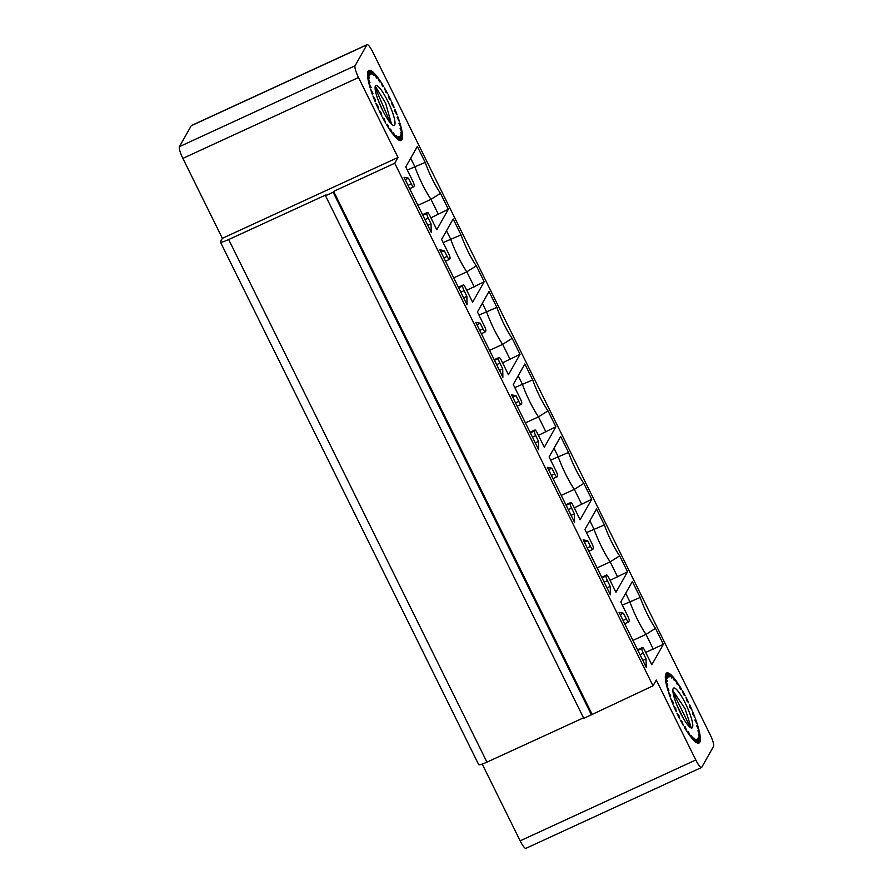 <?xml version="1.0" encoding="UTF-8"?>
<svg xmlns="http://www.w3.org/2000/svg" width="893" height="893" viewBox="0 0 893 893"><rect width="100%" height="100%" fill="white"/><g stroke="black" fill="none" stroke-linecap="round" stroke-linejoin="round"><path stroke-width="1.34" d="M371.979 74.309L369.602 70.29A38.578 7.535 -114.7 0 1 371.187 70.781L371.979 74.309M392.116 104.838L391.681 101.858A38.578 7.535 -114.7 0 1 394.26 107.673L392.116 104.838M377.985 106.111L378.42 109.091A38.578 7.535 -114.7 0 1 375.83 103.275L377.985 106.111L377.214 106.457M375.183 101.735A38.578 7.535 -114.7 0 1 372.939 96.02L375.25 99.592L375.183 101.735M372.392 94.546A38.578 7.535 -114.7 0 1 370.562 89.188L372.939 93.33L372.392 94.546M370.149 87.827A38.578 7.535 -114.7 0 1 368.831 83.06L371.164 87.603L370.149 87.827M368.552 81.888A38.578 7.535 -114.7 0 1 367.804 77.914L370.003 82.658L368.552 81.888M367.682 76.977A38.578 7.535 -114.7 0 1 367.525 73.963L369.49 78.718L367.682 76.977M367.57 73.304A38.578 7.535 -114.7 0 1 368.016 71.395L369.657 75.938L367.57 73.304M368.374 70.848L369.255 70.324L370.506 74.443L368.217 71.049A38.578 7.535 -114.7 0 1 368.776 70.514A38.578 7.535 -114.7 0 1 369.255 70.324M370.215 71.328L371.187 70.781M372.816 73.248L373.709 72.757L374.022 75.548L371.667 71.072A38.578 7.535 -114.7 0 1 373.709 72.757M375.864 76.608L376.746 76.162L376.556 78.082L374.312 73.36A38.578 7.535 -114.7 0 1 376.746 76.162M379.235 81.285L380.128 80.85L379.458 81.81L377.426 77.044A38.578 7.535 -114.7 0 1 380.128 80.85M380.876 81.977A38.578 7.535 -114.7 0 1 383.733 86.61L382.606 86.588L380.876 81.977M384.503 87.938A38.578 7.535 -114.7 0 1 387.395 93.196L385.854 92.18L384.503 87.938M392.663 133.894A38.578 7.535 -114.7 0 1 389.962 130.099L390.632 129.128L392.663 133.894M395.778 137.589A38.578 7.535 -114.7 0 1 393.355 134.776L393.534 132.867L395.778 137.589M398.423 139.866A38.578 7.535 -114.7 0 1 396.38 138.192L396.068 135.401L398.423 139.866M400.488 140.648A38.578 7.535 -114.7 0 1 398.914 140.156L398.111 136.629L400.488 140.648M401.872 139.9A38.578 7.535 -114.7 0 1 401.024 140.569A38.578 7.535 -114.7 0 1 400.834 140.625L399.595 136.495L401.872 139.9L400.734 140.29M402.52 137.634A38.578 7.535 -114.7 0 1 402.073 139.542L400.432 135.01L402.52 137.634L401.515 138.002M402.408 133.972A38.578 7.535 -114.7 0 1 402.564 136.975L400.6 132.231L402.408 133.972L401.47 134.341M401.537 129.061A38.578 7.535 -114.7 0 1 402.285 133.035L400.097 128.279L401.537 129.061L400.633 129.44M399.952 123.111A38.578 7.535 -114.7 0 1 401.258 127.889L398.925 123.334L399.952 123.111L399.026 123.535M397.698 116.403A38.578 7.535 -114.7 0 1 399.528 121.761L397.151 117.608L397.698 116.403M394.907 109.214A38.578 7.535 -114.7 0 1 397.162 114.918L394.84 111.357L394.907 109.214M388.165 94.658A38.578 7.535 -114.7 0 1 390.955 100.317L389.069 98.353L388.165 94.658M381.936 116.28A38.578 7.535 -114.7 0 1 379.134 110.62L381.021 112.596L381.936 116.28M385.586 123.011A38.578 7.535 -114.7 0 1 382.695 117.742L384.236 118.769L385.586 123.011M389.214 128.972A38.578 7.535 -114.7 0 1 386.356 124.328L387.495 124.361L389.214 128.972M191.247 125.734L179.426 146.653L355.057 65.781A10.716 2.099 65.3 0 0 358.506 77.524L398.01 157.447L394.739 163.24L653.017 685.824L656.288 680.042L695.792 759.976A10.716 2.099 65.3 0 0 701.53 767.478A10.716 2.099 65.3 0 0 701.753 767.266L713.574 746.347A10.716 2.099 65.3 0 0 710.136 734.615L372.839 52.162A10.716 2.099 65.3 0 0 367.101 44.65A10.716 2.099 65.3 0 0 366.878 44.862L191.247 125.734A10.716 2.099 -114.7 0 1 191.47 125.522L367.101 44.65M355.057 65.781L366.878 44.862M670.721 698.549A38.578 7.535 65.3 0 0 672.976 704.253L673.032 702.11L670.721 698.549M673.623 705.794A38.578 7.535 65.3 0 0 676.202 711.609L675.767 708.629L673.623 705.794M678.803 715.114L679.718 718.809A38.578 7.535 -114.7 0 1 676.916 713.15L678.803 715.114L678.044 715.472M680.477 720.271A38.578 7.535 65.3 0 0 683.368 725.529L682.018 721.287L680.477 720.271M684.138 726.857A38.578 7.535 65.3 0 0 686.996 731.49L685.277 726.88L684.138 726.857M687.744 732.617A38.578 7.535 65.3 0 0 690.445 736.424L688.425 731.657L687.744 732.617M691.137 737.305A38.578 7.535 65.3 0 0 693.56 740.107L691.316 735.385L691.137 737.305M694.162 740.71A38.578 7.535 65.3 0 0 696.205 742.396L693.85 737.919L694.162 740.71M696.696 742.686A38.578 7.535 65.3 0 0 698.27 743.177L695.904 739.158L696.696 742.686M698.616 743.143A38.578 7.535 65.3 0 0 698.817 743.088A38.578 7.535 65.3 0 0 699.654 742.418L697.377 739.024L698.616 743.143M699.855 742.061A38.578 7.535 65.3 0 0 700.313 740.163L698.214 737.529L699.855 742.061M700.346 739.504A38.578 7.535 65.3 0 0 700.201 736.491L698.393 734.749L700.346 739.504M700.079 735.553A38.578 7.535 65.3 0 0 699.319 731.579L697.88 730.809L700.079 735.553M699.052 730.407A38.578 7.535 65.3 0 0 697.734 725.641L696.707 725.864L699.052 730.407M697.31 724.279A38.578 7.535 65.3 0 0 695.491 718.921L694.933 720.138L697.31 724.279M694.944 717.447A38.578 7.535 65.3 0 0 692.689 711.732L692.633 713.875L694.944 717.447M692.042 710.192A38.578 7.535 65.3 0 0 689.463 704.376L689.898 707.356L692.042 710.192M685.947 697.176A38.578 7.535 -114.7 0 1 688.749 702.847L686.862 700.871L685.947 697.176M685.188 695.725A38.578 7.535 65.3 0 0 682.297 690.456L683.636 694.698L685.188 695.725M681.526 689.139A38.578 7.535 65.3 0 0 678.658 684.496L680.388 689.106L681.526 689.139M677.921 683.368A38.578 7.535 65.3 0 0 675.208 679.573L677.24 684.339L677.921 683.368L677.017 683.804M674.528 678.691A38.578 7.535 65.3 0 0 672.094 675.878L674.338 680.6L674.528 678.691L673.646 679.138M671.503 675.275A38.578 7.535 65.3 0 0 669.449 673.601L671.815 678.066L671.503 675.275L670.598 675.767M668.969 673.311A38.578 7.535 65.3 0 0 667.395 672.82L669.761 676.838L668.969 673.311L668.009 673.858M667.038 672.842A38.578 7.535 65.3 0 0 666.558 673.032A38.578 7.535 65.3 0 0 665.999 673.568L668.288 676.972L667.038 672.842L666.156 673.367M665.81 673.925A38.578 7.535 65.3 0 0 665.352 675.834L667.439 678.457L665.81 673.925M665.318 676.492A38.578 7.535 65.3 0 0 665.464 679.495L667.272 681.236L665.318 676.492M665.586 680.433A38.578 7.535 65.3 0 0 666.334 684.406L667.785 685.188L665.586 680.433M587.661 540.7L590.474 546.416A4.286 0.837 65.3 0 0 592.773 549.418A4.286 0.837 65.3 0 0 592.863 549.329L593.365 548.436A4.286 0.837 65.3 0 0 591.992 543.748L584.937 529.471L596.502 508.999L604.382 524.939A31.076 6.072 65.3 0 0 619.664 555.859L627.545 571.799L615.969 592.271L608.914 577.994A4.286 0.837 65.3 0 0 606.626 574.992A4.286 0.837 65.3 0 0 606.537 575.081L606.034 575.974A4.286 0.837 65.3 0 0 607.407 580.673L610.232 586.377L610.388 594.805L583.229 539.852L587.661 540.7L584.39 542.207M551.818 468.2L554.642 473.904A4.286 0.837 65.3 0 0 556.942 476.907A4.286 0.837 65.3 0 0 557.031 476.817L557.533 475.936A4.286 0.837 65.3 0 0 556.149 471.236L549.095 456.959L560.67 436.498L568.551 452.438A31.076 6.072 65.3 0 0 583.832 483.359L591.713 499.299L580.137 519.759L573.083 505.494A4.286 0.837 65.3 0 0 570.783 502.491A4.286 0.837 65.3 0 0 570.694 502.58L570.192 503.462A4.286 0.837 65.3 0 0 571.576 508.162L574.389 513.866L574.545 522.293L547.387 467.34L551.818 468.2L548.559 469.696M515.987 395.688L518.811 401.392A4.286 0.837 65.3 0 0 521.099 404.395A4.286 0.837 65.3 0 0 521.188 404.317L521.691 403.424A4.286 0.837 65.3 0 0 520.318 398.724L513.263 384.459L524.838 363.987L532.719 379.927A31.076 6.072 65.3 0 0 548.001 410.847L555.87 426.787L544.306 447.259L537.251 432.982A4.286 0.837 65.3 0 0 534.952 429.979A4.286 0.837 65.3 0 0 534.862 430.069L534.36 430.962A4.286 0.837 65.3 0 0 535.733 435.65L538.557 441.365L538.713 449.782L511.555 394.829L515.987 395.688L512.716 397.195M480.144 323.177L482.968 328.892A4.286 0.837 65.3 0 0 485.267 331.895A4.286 0.837 65.3 0 0 485.357 331.805L485.859 330.912A4.286 0.837 65.3 0 0 484.475 326.224L477.431 311.947L488.996 291.475L496.876 307.415A31.076 6.072 65.3 0 0 512.158 338.335L520.039 354.275L508.463 374.747L501.408 360.471A4.286 0.837 65.3 0 0 499.12 357.468A4.286 0.837 65.3 0 0 499.031 357.557L498.528 358.45A4.286 0.837 65.3 0 0 499.901 363.15L502.726 368.854L502.882 377.27L475.723 322.328L480.144 323.177L476.884 324.684M444.312 250.676L447.136 256.38A4.286 0.837 65.3 0 0 449.436 259.383A4.286 0.837 65.3 0 0 449.514 259.294L450.027 258.412A4.286 0.837 65.3 0 0 448.643 253.712L441.589 239.436L453.164 218.964L461.045 234.915A31.076 6.072 65.3 0 0 476.326 265.835L484.207 281.775L472.631 302.236L465.577 287.97A4.286 0.837 65.3 0 0 463.277 284.967A4.286 0.837 65.3 0 0 463.188 285.046L462.686 285.939A4.286 0.837 65.3 0 0 464.07 290.638L466.883 296.342L467.039 304.77L439.881 249.817L444.312 250.676L441.053 252.172M427.356 212.545L426.854 213.427A4.286 0.837 65.3 0 0 428.227 218.126L431.051 223.842L431.207 232.258L404.049 177.305L408.481 178.165L411.293 183.869A4.286 0.837 65.3 0 0 413.593 186.871A4.286 0.837 65.3 0 0 413.682 186.793L414.185 185.9A4.286 0.837 65.3 0 0 412.812 181.201L405.757 166.935L417.332 146.463L425.202 162.403A31.076 6.072 65.3 0 0 440.483 193.323L448.364 209.263L436.789 229.735L429.734 215.459A4.286 0.837 65.3 0 0 427.446 212.456A4.286 0.837 65.3 0 0 427.356 212.545L422.556 214.755M642.458 647.503A4.286 0.837 -114.7 0 0 642.368 647.592L641.866 648.485A4.286 0.837 -114.7 0 0 643.239 653.174L646.063 658.889L646.219 667.305L619.061 612.352L623.493 613.212L626.317 618.927A4.286 0.837 -114.7 0 0 628.605 621.93A4.286 0.837 -114.7 0 0 628.694 621.841L629.197 620.948A4.286 0.837 -114.7 0 0 627.824 616.248L620.769 601.982L632.344 581.51L640.225 597.45A31.076 6.072 65.3 0 0 655.507 628.371L663.376 644.311L651.812 664.783L644.757 650.506A4.286 0.837 -114.7 0 0 642.458 647.503L637.546 649.769M394.684 124.975A21.968 4.298 -114.7 0 1 394.237 125.422A21.968 4.298 -114.7 0 1 382.472 110.029A21.968 4.298 -114.7 0 1 375.864 85.516A21.968 4.298 -114.7 0 1 388.288 102.282A21.968 4.298 -114.7 0 1 394.684 124.975M668.355 691.707A38.578 7.535 65.3 0 0 670.174 697.065L670.732 695.859L668.355 691.707M666.613 685.578A38.578 7.535 65.3 0 0 667.931 690.356L668.957 690.133L666.613 685.578M673.188 688.492A21.968 4.298 65.3 0 0 680.254 712.558A21.968 4.298 -114.7 0 0 692.019 727.951A21.968 4.298 -114.7 0 0 686.728 706.196A21.968 4.298 -114.7 0 0 673.646 688.045A21.968 4.298 -114.7 0 0 673.188 688.492M698.516 742.809L699.654 742.418M699.297 740.531L700.313 740.163M699.264 736.859L700.201 736.491M698.415 731.97L699.319 731.579M696.808 726.054L697.734 725.641M682.018 721.287L681.214 721.656M670.732 695.859L669.884 696.25M398.01 157.447L222.368 238.319L182.864 158.385A10.716 2.099 -114.7 0 1 179.426 146.653M222.368 238.319L220.471 241.679A10.716 1.462 -26.3 0 0 220.415 242.036A10.716 1.462 -26.3 0 0 228.675 239.547L486.953 762.142A10.716 1.462 153.7 0 1 478.693 764.631L220.415 242.036M482.22 764.073L520.161 840.838A10.716 2.099 -114.7 0 0 525.899 848.35L701.53 767.478M378.063 99.86L382.74 110.576M375.082 87.358L390.487 123.022M391.536 124.138L385.564 103.019L375.283 86.241M583.52 717.827L486.953 762.142M653.017 685.824L583.788 718.363L325.51 195.768L326.012 194.875L228.675 239.547M394.739 163.24L333.647 191.37L333.145 192.252L591.423 714.846M333.145 192.252L325.51 195.768M333.647 191.37L591.925 713.953M408.481 178.165L405.21 179.672M431.051 223.842L427.792 225.337M448.364 209.263L430.906 217.825M410.668 158.228L414.81 166.6A34.503 6.742 65.3 0 0 430.984 199.34L417.913 205.357M440.483 193.323L430.984 199.34L438.418 214.365M425.202 162.403L407.297 170.061M484.207 281.775L466.749 290.337M446.511 230.74L450.641 239.112A34.503 6.742 65.3 0 0 466.827 271.84L453.744 277.868M476.326 265.835L466.827 271.84L474.25 286.876M461.045 234.915L443.14 242.572M466.883 296.342L463.623 297.849M520.039 354.275L502.58 362.848M482.343 303.252L486.484 311.624A34.503 6.742 65.3 0 0 502.659 344.352L489.576 350.369M512.158 338.335L502.659 344.352L510.093 359.388M496.876 307.415L478.972 315.073M502.726 368.854L499.455 370.361M555.87 426.787L538.412 435.349M518.186 375.752L522.316 384.124A34.503 6.742 65.3 0 0 538.49 416.864L525.419 422.88M548.001 410.847L538.49 416.864L545.924 431.899M532.719 379.927L514.803 387.584M538.557 441.365L535.298 442.861M591.713 499.299L574.255 507.86M554.017 448.264L558.158 456.636A34.503 6.742 65.3 0 0 574.333 489.364L561.25 495.392M583.832 483.359L574.333 489.364L581.767 504.4M568.551 452.438L550.646 460.096M574.389 513.866L571.129 515.373M627.545 571.799L610.086 580.372M589.849 520.775L593.99 529.147A34.503 6.742 65.3 0 0 610.165 561.876L597.093 567.903M619.664 555.859L610.165 561.876L617.599 576.911M604.382 524.939L586.478 532.596M610.232 586.377L606.961 587.884M645.706 652.426L663.376 644.311M625.692 593.276L629.822 601.648A34.503 6.742 65.3 0 0 646.007 634.387L632.925 640.404M655.507 628.371L646.007 634.387L653.308 649.166M640.225 597.45L622.321 605.108M623.493 613.212L620.222 614.719M646.063 658.889L642.804 660.396M690.412 727.561L672.965 691.975M683.48 718.564L676.715 704.633M691.271 727.974L685.087 708.741L672.853 690.635M675.767 708.629L675.008 708.975M673.032 702.11L672.25 702.478M685.277 726.88L684.395 727.293M387.495 124.361L386.613 124.763M372.939 93.33L372.091 93.72M375.25 99.592L374.457 99.949M381.021 112.596L380.251 112.942M384.236 118.769L383.432 119.137M695.792 759.976L520.161 840.838M182.864 158.385L358.506 77.524M411.293 183.869L408.034 185.376M428.227 218.126L424.968 219.633M426.854 213.427L422.813 215.291M447.136 256.38L443.866 257.887M464.07 290.638L460.799 292.145M462.686 285.939L458.656 287.803M463.188 285.046L458.388 287.267M482.968 328.892L479.708 330.388M499.901 363.15L496.631 364.645M498.528 358.45L494.488 360.303M499.031 357.557L494.22 359.767M518.811 401.392L515.54 402.899M535.733 435.65L532.474 437.157M534.36 430.962L530.33 432.815M534.862 430.069L530.062 432.279L534.952 429.979M554.642 473.904L551.383 475.411M571.576 508.162L568.305 509.669M570.192 503.462L566.162 505.326M570.694 502.58L565.894 504.791L570.783 502.491M590.474 546.416L587.214 547.922M607.407 580.673L604.148 582.169M606.034 575.974L601.994 577.827M606.537 575.081L601.737 577.291L606.626 574.992M626.317 618.927L623.046 620.423M643.239 653.174L639.98 654.681M641.866 648.485L637.836 650.338M642.368 647.592L637.569 649.803M409.664 188.68L413.593 186.871M422.534 214.711L427.446 212.456M445.507 261.191L449.436 259.383M458.366 287.222L463.277 284.967M481.338 333.703L485.267 331.895M494.209 359.734L499.12 357.468M517.181 406.203L521.099 404.395M553.013 478.715L556.942 476.907M588.844 551.227L592.773 549.418M628.605 621.93L624.687 623.738"/></g></svg>
